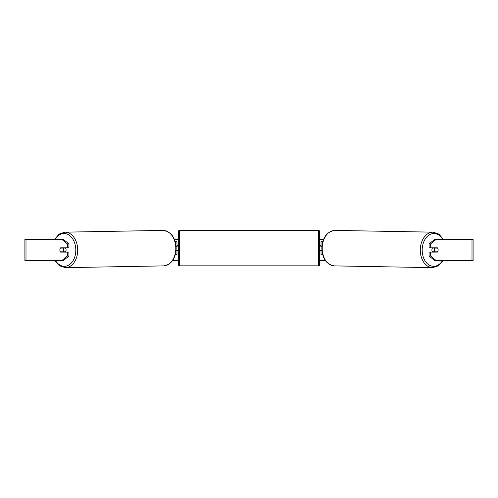 <?xml version="1.0" encoding="UTF-8"?>
<svg xmlns="http://www.w3.org/2000/svg" width="498" height="498" viewBox="0 0 498 498"><rect width="100%" height="100%" fill="white"/><g stroke="black" fill="none" stroke-linecap="round" stroke-linejoin="round"><path stroke-width="0.75" d="M322.835 241.43L321.029 241.43L321.029 245.962L321.938 245.962M322.692 254.771L321.029 254.771L321.029 249.965M321.895 250.233L321.029 250.233M432.681 252.1A2.671 1.886 -89 0 1 431.903 249.921A2.671 1.886 -89 0 1 432.638 247.83M437.605 248.097A2.671 1.886 -89 0 1 438.128 249.965A2.671 1.886 -89 0 1 437.574 251.832L434.879 251.832A2.671 1.886 -89 0 1 434.356 249.965A2.671 1.886 -89 0 1 434.91 248.097L437.599 248.097A2.671 1.886 -90 0 0 437.381 247.83L430.589 247.83L430.589 243.914L429.083 243.914L434.742 239.295L436.248 239.295L430.589 243.914M433.403 247.83A2.671 1.886 -89 0 0 433.21 248.066L434.91 248.097M435.725 247.83A2.671 1.886 -89 0 1 435.906 248.066L436.067 248.072M433.422 252.1A2.671 1.886 -89 0 1 433.179 251.801L434.879 251.832M433.21 248.066L435.906 248.066M174.387 239.295L178.303 239.295M319.697 239.295L323.613 239.295M172.557 260.635L178.303 260.635M319.697 260.635L325.443 260.635M25.996 239.295L24.9 239.295L24.9 260.635L25.996 260.635L25.996 239.295L63.258 239.295L68.917 243.914L67.411 243.914L61.752 239.295M61.752 260.635L67.411 256.016L68.917 256.016L63.258 260.635L25.996 260.635M472.004 260.635L472.004 239.295L473.1 239.295L473.1 260.635L434.742 260.635L429.083 256.016L429.083 252.1L430.589 252.1L430.589 256.016L436.248 260.635M472.004 239.295L436.248 239.295M438.016 249.031A2.671 1.886 -90 0 1 437.381 252.1L430.589 252.1M430.589 247.83L429.083 247.83L429.083 243.914M429.083 256.016L430.589 256.016M68.917 256.016L68.917 252.1L67.411 252.1L67.411 256.016M67.411 243.914L67.411 247.83L68.917 247.83L68.917 243.914M59.984 249.031A2.671 1.886 -90 0 0 59.866 249.965A2.671 1.886 -90 0 0 60.619 252.1L67.411 252.1M67.411 247.83L60.619 247.83A2.671 1.886 -90 0 0 60.401 248.097L60.395 248.097A2.671 1.886 -91 0 0 59.872 249.965A2.671 1.886 -91 0 0 60.426 251.832L63.122 251.832A2.671 1.886 -91 0 0 63.644 249.965A2.671 1.886 -91 0 0 63.09 248.097L60.395 248.097M176.971 246.23L176.062 245.962M176.971 245.962L176.971 241.43L175.165 241.43M175.308 254.771L176.971 254.771L176.971 249.965M176.105 250.233L176.971 250.233M179.635 230.356A1.332 1.332 0 0 0 178.303 231.688L178.303 264.506A1.332 1.332 0 0 0 179.635 265.839L318.365 265.839A1.332 1.332 0 0 0 319.697 264.506L319.697 231.688A1.332 1.332 0 0 0 318.365 230.356L179.635 230.356L179.635 265.839M321.913 246.23L320.768 246.23L320.768 245.433L319.697 245.433M321.876 249.965L320.768 249.965L320.768 250.768L319.697 250.768M178.303 245.433L177.232 245.433L177.232 246.23L176.087 246.23M176.124 249.965L177.232 249.965L177.232 250.768L178.303 250.768M65.319 252.1A2.671 1.886 -91 0 0 66.097 249.921A2.671 1.886 -91 0 0 65.363 247.83M63.122 251.832L64.821 251.801A2.671 1.886 -91 0 1 64.578 252.1M61.933 248.072L62.094 248.066A2.671 1.886 -91 0 1 62.275 247.83M63.09 248.097L64.79 248.066A2.671 1.886 -91 0 0 64.597 247.83M64.79 248.066L62.094 248.066M432.525 267.644L334.438 265.888A17.741 12.543 -89 0 1 322.212 248.147A17.741 12.543 -89 0 1 335.073 230.412L433.167 232.168A17.741 12.543 91 0 0 420.3 249.903A17.741 12.543 91 0 0 432.525 267.644L438.458 265.814L443.071 260.635M442.479 260.635A16.409 11.603 -89 0 1 429.612 265.297A16.409 11.603 -89 0 1 422.186 249.921A16.409 11.603 -89 0 1 429.923 234.521A16.409 11.603 -89 0 1 442.722 239.295M318.365 265.839L318.365 230.356M65.475 267.644L163.562 265.888A17.741 12.543 -91 0 0 175.788 248.147A17.741 12.543 -91 0 0 162.927 230.412L64.833 232.168A17.741 12.543 89 0 1 77.7 249.903A17.741 12.543 89 0 1 65.475 267.644L59.542 265.814L54.929 260.635M55.521 260.635A16.409 11.603 -91 0 0 68.388 265.297A16.409 11.603 -91 0 0 75.814 249.921A16.409 11.603 -91 0 0 68.077 234.521A16.409 11.603 -91 0 0 55.278 239.295M433.167 232.168L438.925 234.135L443.32 239.295M335.073 230.412C327.005 231.464 322.586 237.378 321.82 248.135C322.355 258.692 326.557 264.612 334.438 265.888M163.562 265.888C171.443 264.612 175.645 258.692 176.18 248.135C175.414 237.378 170.995 231.464 162.927 230.412M64.833 232.168L59.075 234.135L54.68 239.295"/></g></svg>

